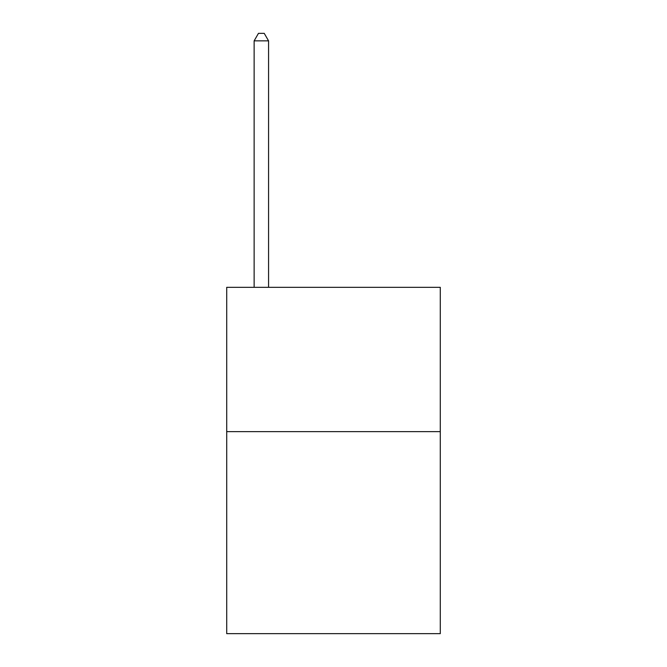 <?xml version="1.0" encoding="UTF-8"?>
<svg xmlns="http://www.w3.org/2000/svg" width="667" height="667" viewBox="0 0 667 667"><rect width="100%" height="100%" fill="white"/><g stroke="black" fill="none" stroke-linecap="round" stroke-linejoin="round"><path stroke-width="1" d="M440.287 431.624L440.287 633.65L226.713 633.65L226.713 287.327L440.287 287.327L440.287 431.624L226.713 431.624M268.568 287.327L268.568 40.854L254.135 40.854L254.135 287.327M254.135 40.854L258.462 33.35L264.232 33.35L268.568 40.854"/></g></svg>
